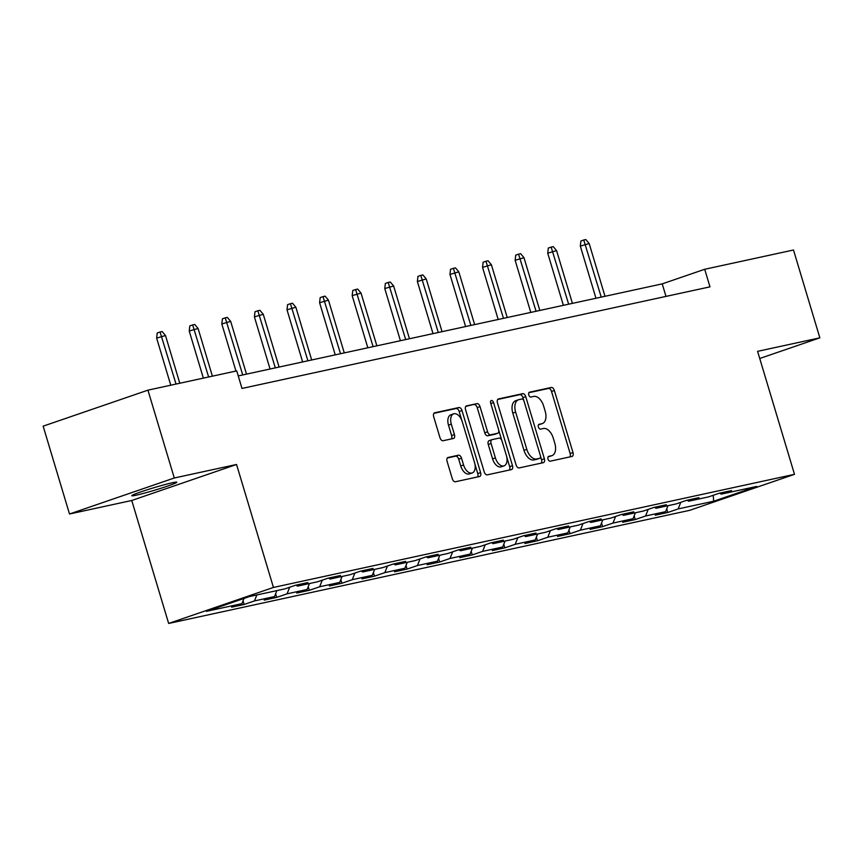<?xml version="1.0" encoding="UTF-8"?>
<svg xmlns="http://www.w3.org/2000/svg" width="863" height="863" viewBox="0 0 863 863"><rect width="100%" height="100%" fill="white"/><g stroke="black" fill="none" stroke-linecap="round" stroke-linejoin="round"><path stroke-width="1.29" d="M548.027 459.084A2.524 1.467 71 0 0 550.184 461.187L571.975 456.451A3.603 2.093 71 0 0 572.104 456.419A3.603 2.093 71 0 0 572.989 452.557L554.359 390.486A3.603 2.093 71 0 0 551.274 387.476L529.494 392.212A2.524 1.467 71 0 0 529.397 392.234A2.524 1.467 71 0 0 528.782 394.941A2.524 1.467 71 0 0 530.939 397.034L533.755 396.43A11.543 6.688 71 0 1 543.636 406.041L545.179 411.209A11.543 6.688 71 0 1 542.374 423.55A11.543 6.688 71 0 1 541.932 423.668L539.116 424.283A2.524 1.467 71 0 0 539.019 424.305A2.524 1.467 71 0 0 538.404 427.012A2.524 1.467 71 0 0 540.562 429.116L543.377 428.501A11.543 6.688 71 0 1 553.259 438.113L554.801 443.28A11.543 6.688 71 0 1 551.996 455.621A11.543 6.688 71 0 1 551.554 455.74L548.739 456.354A2.524 1.467 71 0 0 548.641 456.387A2.524 1.467 71 0 0 548.027 459.084M136.149 495.189A23.517 1.305 163.3 0 0 161.489 488.102A23.517 1.305 163.3 0 0 176.796 482.212A23.517 1.305 163.3 0 0 172.406 482.741A23.517 1.305 163.3 0 0 147.066 489.839A23.517 1.305 163.3 0 0 131.759 495.718A23.517 1.305 163.3 0 0 136.149 495.189M448.091 457.455A3.603 2.093 71 0 0 447.962 457.487A3.603 2.093 71 0 0 447.077 461.349L452.309 478.76A3.603 2.093 71 0 0 455.394 481.759L479.591 476.505A3.603 2.093 71 0 0 479.72 476.473A3.603 2.093 71 0 0 480.605 472.622L461.985 410.54A3.603 2.093 71 0 0 458.9 407.541L434.693 412.794A3.603 2.093 71 0 0 434.564 412.827A3.603 2.093 71 0 0 433.679 416.689L439.99 437.724A3.603 2.093 71 0 0 443.075 440.723L453.431 438.48A3.603 2.093 71 0 0 453.571 438.436A3.603 2.093 71 0 0 454.445 434.585L451.317 424.154A9.644 5.588 71 0 1 453.668 413.841A9.644 5.588 71 0 1 462.288 421.77L474.553 462.633A9.644 5.588 71 0 1 472.201 472.946A9.644 5.588 71 0 1 463.582 465.017L461.532 458.21A3.603 2.093 71 0 0 458.447 455.2L447.832 457.541M236.548 464.477L174.294 477.994L147.94 390.162L43.15 426.16L69.504 514.003L131.759 500.486L168.652 623.453L273.442 587.444L236.548 464.477L131.759 500.486M759.731 358.49L819.85 337.832L757.595 351.349L794.489 474.326L273.442 587.444M819.85 337.832L793.496 250L704.704 269.278L662.223 283.873L238.242 375.923M147.94 390.162L236.732 370.885L241.996 388.447L709.979 286.85L704.704 269.278M516.085 464.92A3.603 2.093 71 0 0 519.17 467.919L543.366 462.665A3.603 2.093 71 0 0 543.507 462.622A3.603 2.093 71 0 0 544.38 458.771L525.761 396.7A3.603 2.093 71 0 0 522.676 393.69L498.469 398.943A3.603 2.093 71 0 0 498.339 398.986A3.603 2.093 71 0 0 497.455 402.838L516.085 464.92M511.479 469.591L487.282 474.844A3.603 2.093 71 0 1 484.197 471.834L465.567 409.763A3.603 2.093 71 0 1 466.452 405.901A3.603 2.093 71 0 1 466.581 405.869L476.937 403.625A3.603 2.093 71 0 1 480.022 406.624L487.584 431.802A3.603 2.093 71 0 0 490.669 434.801L497.53 433.312A3.603 2.093 71 0 0 497.671 433.269A3.603 2.093 71 0 0 498.555 429.418L490.691 403.204A2.524 1.467 71 0 1 491.306 400.508A2.524 1.467 71 0 1 493.56 402.579L512.493 465.696A3.603 2.093 71 0 1 511.619 469.548A3.603 2.093 71 0 1 511.479 469.591M168.652 623.453L689.699 510.324L794.489 474.326M244.132 604.467L254.466 600.918L274.52 596.56L264.186 600.109L276.721 597.39L287.055 593.841L307.12 589.483L296.775 593.032L309.31 590.314L319.655 586.764L339.709 582.406L329.375 585.955L341.91 583.237L352.244 579.688L372.298 575.33L361.964 578.879L374.499 576.16L384.833 572.611L404.887 568.253L394.553 571.802L407.088 569.084L417.422 565.535L437.476 561.177L427.142 564.736L439.677 562.007L450.011 558.458L470.076 554.1L459.731 557.66L472.266 554.931L482.611 551.381L502.665 547.023L492.331 550.583L504.866 547.854L515.2 544.305L535.254 539.947L524.92 543.507L537.455 540.777L547.789 537.228L567.843 532.881L557.509 536.43L570.044 533.701L580.378 530.152L600.443 525.804L590.098 529.353L602.633 526.635L612.978 523.075L633.032 518.728L622.698 522.277L635.233 519.558L645.567 515.998L665.621 511.651L655.287 515.2L667.822 512.482L678.156 508.922L713.669 501.22L756.722 486.43L721.209 494.132L731.544 490.583L719.008 493.302L708.674 496.861L688.609 501.209L698.954 497.66L686.419 500.378L676.074 503.938L656.02 508.285L666.355 504.736L653.82 507.455L643.485 511.015L623.431 515.362L633.766 511.813L621.231 514.531L610.896 518.08L590.842 522.439L601.177 518.89L588.642 521.608L578.307 525.157L558.242 529.515L568.588 525.966L556.052 528.685L545.707 532.234L525.653 536.592L535.988 533.043L523.453 535.761L513.118 539.31L493.064 543.668L503.399 540.119L490.864 542.838L480.529 546.387L460.475 550.745L470.81 547.196L458.275 549.914L447.94 553.463L427.886 557.822L438.221 554.273L425.686 556.991L415.351 560.54L395.286 564.898L405.632 561.349L393.096 564.068L382.751 567.617L362.697 571.975L373.032 568.426L360.497 571.144L350.162 574.693L330.108 579.051L340.443 575.492L327.908 578.221L317.573 581.77L297.519 586.128L307.854 582.568L295.319 585.297L284.984 588.846L249.461 596.56L206.419 611.349L241.931 603.636L231.597 607.185L244.132 604.467L243.042 600.831M256.829 594.963L254.466 600.918M276.883 590.605L274.52 596.56M297.519 586.128L296.009 585.146M289.677 587.228L287.055 593.841M309.472 583.528L307.12 589.483M330.108 579.051L328.609 578.07M322.266 580.152L319.655 586.764M342.072 576.452L339.709 582.406M362.697 571.975L361.198 570.993M354.866 573.075L352.244 579.688M374.661 569.375L372.298 575.33M395.286 564.898L393.787 563.917M387.455 565.999L384.833 572.611M407.25 562.298L404.887 568.253M427.886 557.822L426.376 556.84M420.044 558.933L417.422 565.535M439.839 555.222L437.476 561.177M460.475 550.745L458.976 549.763M452.633 551.856L450.011 558.458M472.439 548.145L470.076 554.1M493.064 543.668L491.565 542.687M485.222 544.78L482.611 551.381M505.028 541.069L502.665 547.023M525.653 536.592L524.154 535.61M517.822 537.703L515.2 544.305M537.617 533.992L535.254 539.947M558.242 529.515L556.743 528.534M550.411 530.626L547.789 537.228M570.206 526.915L567.843 532.881M590.842 522.439L589.332 521.457M583 523.55L580.378 530.152M602.795 519.839L600.443 525.804M623.431 515.362L621.932 514.38M615.589 516.473L612.978 523.075M635.395 512.762L633.032 518.728M656.02 508.285L654.521 507.304M648.178 509.397L645.567 515.998M667.984 505.696L665.621 511.651M688.609 501.209L687.11 500.227M680.778 502.32L678.156 508.922M713.216 495.297L713.669 501.22M721.209 494.132L719.699 493.151M174.294 477.994L69.504 514.003M243.992 598.437L241.931 603.636M665.988 296.397L662.223 283.873M666.732 508.846L667.822 512.482M634.143 515.923L635.233 519.558M601.543 523L602.633 526.635M568.954 530.076L570.044 533.701M536.365 537.153L537.455 540.777M503.776 544.229L504.866 547.854M471.187 551.306L472.266 554.931M438.587 558.383L439.677 562.007M405.998 565.459L407.088 569.084M373.409 572.536L374.499 576.16M340.82 579.612L341.91 583.237M308.22 586.689L309.31 590.314M275.631 593.766L276.721 597.39M548.102 456.851L548.717 456.721A11.543 6.688 71 0 0 549.159 456.592A11.543 6.688 71 0 0 549.58 456.419M539.958 424.348A11.543 6.688 71 0 1 539.537 424.52A11.543 6.688 71 0 1 539.105 424.639L538.48 424.779M569.925 456.894A3.603 2.093 71 0 0 570.152 453.528L551.533 391.457A3.603 2.093 71 0 0 548.447 388.458L528.857 392.708M523.755 400.421L522.924 397.67A3.603 2.093 71 0 0 519.839 394.661L497.692 399.472M541.317 463.107A3.603 2.093 71 0 0 541.543 459.742L540.518 456.311M539.655 458.329A2.524 1.467 71 0 0 539.753 458.296A2.524 1.467 71 0 0 540.367 455.599L524.024 401.112A2.524 1.467 71 0 0 521.867 399.008L518.89 399.655A11.543 6.688 71 0 0 518.447 399.774A11.543 6.688 71 0 0 515.643 412.115L526.818 449.364A11.543 6.688 71 0 0 536.689 458.976L539.655 458.329L536.829 459.299A2.524 1.467 71 0 0 536.926 459.267A2.524 1.467 71 0 0 537.013 459.235M516.063 400.626A11.543 6.688 71 0 0 515.621 400.745A11.543 6.688 71 0 0 512.805 413.086L515.643 412.115M536.829 459.299L533.852 459.947A11.543 6.688 71 0 1 523.981 450.335L512.805 413.086M465.804 406.397L476.937 403.625M494.974 434.186A3.603 2.093 71 0 1 494.844 434.24A3.603 2.093 71 0 1 494.704 434.283L487.832 435.772A3.603 2.093 71 0 1 484.747 432.773L477.196 407.595A3.603 2.093 71 0 0 474.111 404.596M498.738 430.27L501.759 440.313M506.743 456.937L509.655 466.667L512.493 465.696M495.416 457.919A9.644 5.588 71 0 0 504.035 465.858A9.644 5.588 71 0 0 506.387 455.535L502.072 441.144A3.603 2.093 71 0 0 498.987 438.134L492.115 439.634A3.603 2.093 71 0 0 491.975 439.666A3.603 2.093 71 0 0 491.101 443.528L495.416 457.919L492.59 458.889A9.644 5.588 71 0 0 501.209 466.829L504.035 465.858M491.845 439.72L489.278 440.605A3.603 2.093 71 0 0 489.148 440.637A3.603 2.093 71 0 0 488.264 444.499L491.101 443.528M492.59 458.889L488.264 444.499M509.429 470.033A3.603 2.093 71 0 0 509.655 466.667M472.201 472.946L469.364 473.927A9.644 5.588 71 0 1 460.745 465.988L458.706 459.181A3.603 2.093 71 0 0 455.621 456.171L447.314 457.983M453.668 413.841L450.842 414.812A9.644 5.588 71 0 0 448.49 425.125L451.317 424.154M451.381 438.922A3.603 2.093 71 0 0 451.619 435.556L448.49 425.125M461.813 420.4L459.148 411.511A3.603 2.093 71 0 0 456.063 408.512L433.916 413.323M477.541 476.959A3.603 2.093 71 0 0 477.768 473.593L474.909 464.035M580.324 246.117L580.918 240.982L583.755 240L585.837 239.547L589.181 243.549L580.324 246.117L595.966 298.264M583.755 240L601.241 297.109M589.181 243.549L605.006 296.3M547.725 253.193L548.329 248.048L551.155 247.077L553.248 246.624L556.592 250.626L547.725 253.193L563.377 305.34M551.155 247.077L568.652 304.186M556.592 250.626L572.417 303.377M515.135 260.27L515.74 255.124L518.566 254.154L520.659 253.7L523.992 257.703L515.135 260.27L530.777 312.417M518.566 254.154L536.063 311.263M523.992 257.703L539.817 310.453M482.546 267.347L483.151 262.201L485.977 261.23L488.07 260.777L491.403 264.779L482.546 267.347L498.188 319.493M485.977 261.23L503.474 318.339M491.403 264.779L507.228 317.53M449.957 274.423L450.551 269.278L453.388 268.307L455.47 267.854L458.814 271.856L449.957 274.423L465.599 326.559M453.388 268.307L470.874 325.416M458.814 271.856L474.639 324.607M417.368 281.5L417.962 276.354L420.799 275.383L422.881 274.93L426.225 278.922L417.368 281.5L433.01 333.636M420.799 275.383L438.285 332.492M426.225 278.922L442.05 331.672M384.769 288.566L385.373 283.431L388.199 282.46L390.292 282.007L393.636 285.998L384.769 288.566L400.421 340.712M388.199 282.46L405.696 339.569M393.636 285.998L409.461 338.749M352.18 295.642L352.784 290.507L355.61 289.536L357.703 289.083L361.036 293.075L352.18 295.642L367.821 347.789M355.61 289.536L373.107 346.646M361.036 293.075L376.861 345.826M319.59 302.719L320.184 297.584L323.021 296.613L325.114 296.16L328.447 300.151L319.59 302.719L335.232 354.866M323.021 296.613L340.518 353.722M328.447 300.151L344.272 352.902M287.001 309.795L287.595 304.661L290.432 303.69L292.514 303.237L295.858 307.228L287.001 309.795L302.643 361.942M290.432 303.69L307.918 360.799M295.858 307.228L311.683 359.979M254.412 316.872L255.006 311.737L257.832 310.766L259.925 310.313L263.269 314.305L254.412 316.872L270.054 369.019M257.832 310.766L275.329 367.875M263.269 314.305L279.094 367.055M221.813 323.949L222.417 318.814L225.243 317.843L227.336 317.39L230.669 321.381L221.813 323.949L235.944 371.058M225.243 317.843L242.74 374.952M230.669 321.381L246.505 374.132M189.224 331.025L189.828 325.89L192.654 324.92L194.747 324.466L198.08 328.458L189.224 331.025L203.355 378.123M192.654 324.92L208.63 376.98M198.08 328.458L212.395 376.171M156.635 338.102L157.228 332.967L160.065 331.996L162.147 331.543L165.491 335.534L156.635 338.102L170.766 385.2M160.065 331.996L176.041 384.057M165.491 335.534L179.806 383.237M548.717 456.721L551.554 455.74M539.105 424.639L541.932 423.668M548.447 388.458L551.274 387.476M551.533 391.457L554.359 390.486M570.152 453.528L572.989 452.557M519.839 394.661L522.676 393.69M522.924 397.67L525.761 396.7M541.543 459.742L544.38 458.771M523.981 450.335L526.818 449.364M533.852 459.947L536.689 458.976M477.196 407.595L480.022 406.624M484.747 432.773L487.584 431.802M487.832 435.772L490.669 434.801M494.704 434.283L497.53 433.312M490.788 403.539L493.56 402.579M455.621 456.171L458.447 455.2M458.706 459.181L461.532 458.21M460.745 465.988L463.582 465.017M451.619 435.556L454.445 434.585M456.063 408.512L458.9 407.541M459.148 411.511L461.985 410.54M477.768 473.593L480.605 472.622M549.159 456.592L551.996 455.621M539.537 424.52L542.374 423.55M536.926 459.267L539.753 458.296M515.621 400.745L518.447 399.774M494.844 434.24L497.671 433.269M489.148 440.637L491.975 439.666"/></g></svg>
